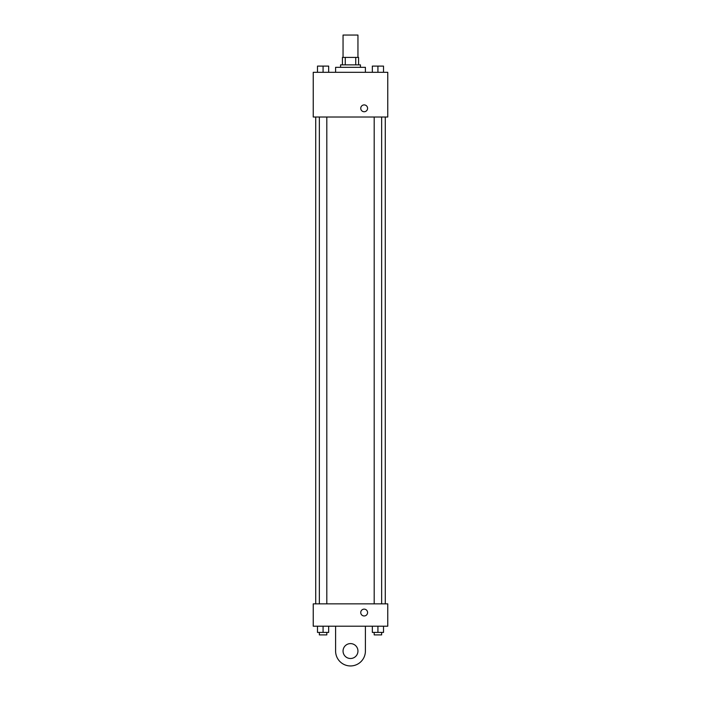 <?xml version="1.0" encoding="UTF-8"?>
<svg xmlns="http://www.w3.org/2000/svg" width="701" height="701" viewBox="0 0 701 701"><rect width="100%" height="100%" fill="white"/><g stroke="black" fill="none" stroke-linecap="round" stroke-linejoin="round"><path stroke-width="1.05" d="M357.948 57.403L357.948 35.05L343.052 35.05L343.052 57.403M345.269 64.86L345.269 57.403L342.43 57.403L342.43 64.86L342.43 57.403M345.269 57.403L358.57 57.403L358.57 64.86M355.731 64.86L355.731 57.403M340.563 67.34L340.563 64.86L360.437 64.86L360.437 67.34M365.405 72.308L365.405 67.34L335.595 67.34L335.595 72.308M313.242 72.308L387.758 72.308L387.758 117.014L313.242 117.014L313.242 72.308M364.161 111.739A3.417 3.417 0 0 1 361.208 106.613A3.417 3.417 0 0 1 367.122 106.613A3.417 3.417 0 0 1 364.161 111.739M313.242 603.85L387.758 603.85L387.758 626.212L313.242 626.212L313.242 603.85L387.758 603.85M372.336 72.308L372.336 66.096L383.508 66.096L383.508 72.308L383.508 66.096M377.918 72.308L377.918 66.096M381.651 66.096L374.194 66.096M317.492 72.308L317.492 66.096L328.664 66.096L328.664 72.308L328.664 66.096M323.082 72.308L323.082 66.096M326.806 66.096L319.349 66.096M372.336 626.212L372.336 632.416L383.508 632.416L383.508 626.212L383.508 632.416M377.918 632.416L377.918 626.212M381.651 632.416L381.651 634.904L374.194 634.904L374.194 632.416M317.492 626.212L317.492 632.416L328.664 632.416L328.664 626.212L328.664 632.416M323.082 632.416L323.082 626.212M326.806 632.416L326.806 634.904L319.349 634.904L319.349 632.416M360.743 612.551A3.417 3.417 0 0 1 365.869 609.59A3.417 3.417 0 0 1 365.869 615.504A3.417 3.417 0 0 1 360.743 612.551M365.405 626.212L365.405 651.045A14.905 14.905 0 0 1 350.5 665.95A14.905 14.905 0 0 1 335.595 651.045L335.595 626.212M350.5 658.502A7.448 7.448 0 0 1 344.051 647.321A7.448 7.448 0 0 1 356.949 647.321A7.448 7.448 0 0 1 350.5 658.502M385.278 603.85L385.278 117.014M315.722 603.85L315.722 117.014M374.194 117.014L374.194 603.85M381.651 117.014L381.651 603.85M326.806 603.85L326.806 117.014M319.349 603.85L319.349 117.014"/></g></svg>
